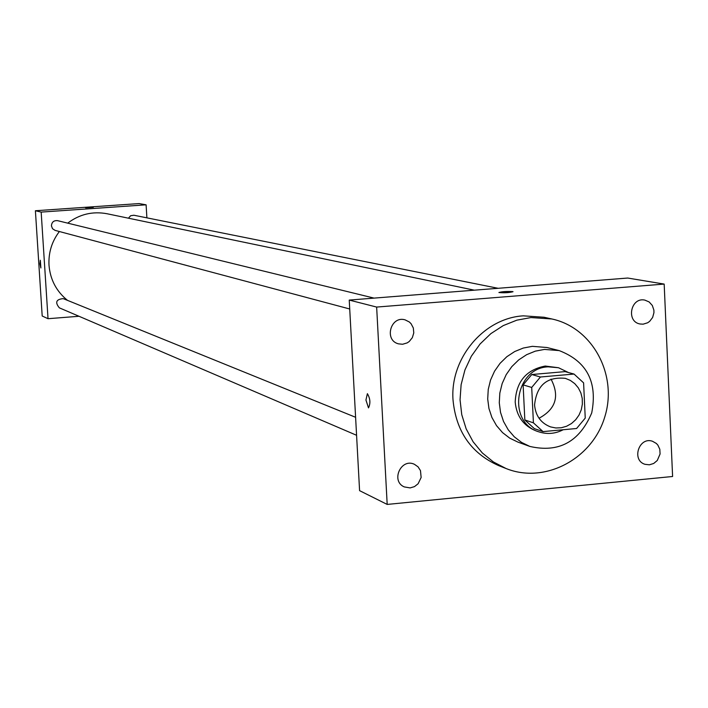 <?xml version="1.0" encoding="UTF-8"?>
<svg xmlns="http://www.w3.org/2000/svg" width="708" height="708" viewBox="0 0 708 708"><rect width="100%" height="100%" fill="white"/><g stroke="black" fill="none" stroke-linecap="round" stroke-linejoin="round"><path stroke-width="1.06" d="M551.01 379.099C559.851 396.073 555.86 409.127 539.027 418.242M534.567 404.976C536.629 385.356 546.903 376.479 565.391 378.364L570.4 380.444L574.79 383.674L578.339 387.896L580.861 392.887L582.224 398.392L582.365 404.109L581.277 409.773L579.02 415.065L575.692 419.729L571.489 423.526L566.604 426.243L561.302 427.756L555.851 427.977L550.532 426.897C540.921 423.145 535.593 415.835 534.567 404.976M543.045 431.606L576.595 428.499L585.242 418.083L583.596 382.86L574.038 374.054L540.425 377.001L531.708 387.444L533.416 422.835L543.045 431.606L534.381 428.65L524.832 419.959L533.416 422.835M574.038 374.054L565.099 371.62L531.761 374.532L540.425 377.001M524.832 419.959L523.124 384.886L531.708 387.444M523.124 384.886L531.761 374.532M568.435 372.532L558.524 367.744L548.16 366.832C514.76 368.001 507.008 422.773 538.903 431.862C547.169 434.526 555.267 433.827 563.214 429.738M538.903 431.862L536.036 430.88C523.495 425.871 516.548 416.269 515.203 402.064C516.15 381.727 526.177 369.718 545.266 366.045L558.524 367.744M544.47 349.416L535.337 351.141L526.619 354.69L518.663 359.93L511.769 366.664L506.193 374.647L502.167 383.559L499.83 393.064L499.282 402.808L500.529 412.401L503.538 421.49L508.176 429.729L514.274 436.801L521.601 442.438L529.858 446.429C558.789 453.067 579.41 441.907 591.711 412.959C597.72 382.09 586.879 361.301 559.187 350.602L544.47 349.416M559.187 350.602L546.903 347.504L532.354 346.336L523.327 348.035L514.716 351.531L506.848 356.708L500.034 363.354L494.529 371.231L490.555 380.028L488.246 389.418L487.706 399.029L488.945 408.507L491.918 417.481L496.512 425.623L502.538 432.606L509.778 438.172L517.946 442.119L529.858 446.429M530.965 317.565L516.805 320.175L503.273 325.591L490.883 333.618L480.104 343.955L471.342 356.221L464.935 369.965L461.12 384.656L460.05 399.746L461.749 414.658L466.156 428.844L473.103 441.774L482.316 452.952L493.441 461.979L506.07 468.528C544.771 484.192 592.269 459.085 604.765 416.959C617.995 375.054 592.676 327.662 551.842 318.972L530.965 317.565M506.07 468.528L498.609 465.59C471.156 453.332 455.952 431.384 453.005 399.755C450.031 358.283 483.812 318.14 523.292 315.839L544.018 317.246L551.842 318.972M649.386 464.811L644.979 464.306C631.226 460.271 639.023 436.385 652.493 441.261L656.351 443.456L657.874 445.128L659.821 449.288L660.077 453.987L657.281 460.483L653.705 463.466L649.386 464.811M410.144 487.909L404.286 486.918C390.515 481.166 400.976 457.784 414.401 464.289L418.056 466.837L420.481 470.634L421.136 477.484L418.109 483.759L414.481 486.617L410.144 487.909M402.587 344.265L398.427 343.84C383.816 340.194 390.701 315.449 405.1 319.857L409.348 321.998L411.065 323.698L413.33 327.999L413.773 332.919L412.33 337.681L409.224 341.513L407.197 342.884L402.587 344.265M643.121 324.175L640.067 323.999C625.81 321.653 630.748 296.9 644.838 300.103L649.139 301.944L652.334 305.484L653.882 310.131L653.944 312.635L652.634 317.458L649.643 321.37L647.652 322.777L643.121 324.175M664.175 284.085L376.647 307.068L387.188 504.423L672.6 476.493L664.175 284.085L627.713 278.04L349.239 300.077L376.647 307.068M349.239 300.077L359.584 490.653L387.188 504.423M512.68 291.581C506.309 291.289 501.733 291.608 498.954 292.528C504.636 293.006 509.326 292.731 513.035 291.705L512.68 291.581M513.035 291.714L498.91 292.466M365.939 400.02L367.39 393.666C370.284 398.577 370.647 403.321 368.496 407.888L365.939 400.02L367.39 393.666C370.284 398.577 370.656 403.321 368.505 407.888L365.947 400.02M67.534 300.378C56.401 291.377 50.224 279.642 49.002 265.173C48.374 252.694 51.834 241.472 59.375 231.516M67.711 223.135C79.562 214.197 92.695 211.072 107.094 213.754L474.325 290.174M355.602 417.286L63.216 298.626C56.144 299.289 54.852 302.36 59.348 307.847L356.584 435.287M128.431 218.197L130.653 215.728L133.901 215.241L498.113 288.298M349.725 308.989L55.074 230.374L52.534 228.719L51.419 225.87C51.755 222.073 53.799 220.338 57.552 220.657L374.063 298.112M146.892 217.843L146.105 204.824L41.17 212.099L48.029 318.706L78.986 316.272M41.17 212.099L35.4 210.745L139.06 203.577L146.105 204.824M85.659 207.807L93.306 207.311L85.659 207.807M35.4 210.745L42.197 316.007L48.029 318.706M40.887 267.951L39.975 263.872L40.321 260.234L40.878 267.951L39.967 263.872L40.312 260.234M85.597 207.78L93.306 207.311"/></g></svg>
